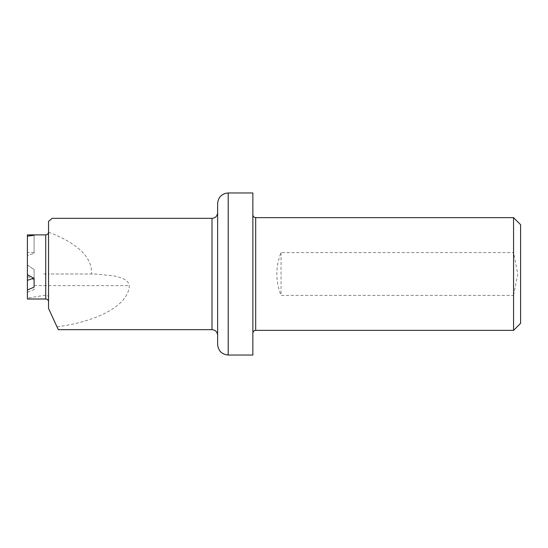 <?xml version="1.0" encoding="UTF-8"?>
<svg xmlns="http://www.w3.org/2000/svg" width="548" height="548" viewBox="0 0 548 548"><rect width="100%" height="100%" fill="white"/><g stroke="black" fill="none" stroke-linecap="round" stroke-linejoin="round"><path stroke-width="0.41" stroke-dasharray="2.74 2.06" d="M52.129 218.337L48.539 221.351L48.539 260.355L48.539 232.078A2.815 2.815 0 0 1 45.717 234.893L27.4 234.893L27.4 280.323L34.092 278.062L34.092 289.639L27.4 292.228L27.4 280.323M27.4 292.228L27.4 299.009L45.717 299.009A2.815 2.815 0 0 1 48.539 301.832L48.539 308.373L58.294 329.663M27.4 274.706L27.4 265.006L30.222 266.951L27.4 265.006L27.4 274.706M27.4 236.14L27.4 255.532L27.4 252.512L27.4 255.532L34.092 253.402L34.092 235.291L34.092 253.402L34.092 252.512L34.092 253.402L27.4 255.532L27.4 236.14M57.019 326.875C99.996 320.923 128.492 304.667 129.307 285.645C128.17 278.966 119.738 277.487 114.237 275.932L95.311 274L48.539 274L48.539 270.959L48.368 274L95.311 274M43.669 274L48.368 274M27.4 276.336L34.092 279.987M48.539 232.078L48.539 301.832M48.539 232.16C77.939 243.394 92.276 257.341 91.55 274M48.539 297.982C48.457 295.982 47.518 295.03 45.717 295.105L27.4 298.16M48.539 260.355L48.539 270.959M252.861 192.971L252.861 355.029M513.551 217.631L513.551 252.58L281.049 252.58C275.445 266.862 275.445 281.138 281.049 295.42L513.551 295.42L513.551 330.369M513.551 295.42L517.785 274L513.551 252.58M520.6 224.68L520.6 323.32M252.861 274L252.861 214.816L252.861 274M281.049 252.58L281.049 295.42M217.631 203.541L217.631 344.459M217.631 274L217.631 212.699L217.631 274M33.668 278.226L34.092 278.062L34.092 278.453L34.092 269.397L30.222 266.951L34.092 269.397L34.092 289.639M34.092 285.645L129.307 285.645M212.001 218.337L212.001 329.663M45.717 234.893L45.717 274.021M45.717 295.105L45.717 299.009M228.201 355.029L228.201 192.971M255.683 330.369L255.683 217.631M34.092 252.512L27.4 252.512"/><path stroke-width="0.82" d="M34.092 287.118L34.092 278.453L34.092 287.118L27.4 290.022L27.4 236.14L34.092 235.291L34.092 234.893L45.717 234.893A2.815 2.815 0 0 0 48.539 232.078M45.717 234.893L45.717 299.009A2.815 2.815 0 0 1 48.539 301.832A2.815 2.815 0 0 0 45.717 299.009L27.4 299.009L27.4 290.022M27.4 274.706L34.092 278.453M34.092 235.291L34.092 234.893L27.4 234.893L27.4 236.14M212.001 218.337L52.129 218.337L48.539 221.351L48.539 308.373L58.294 329.663L212.001 329.663L212.001 218.337C215.419 218.008 217.303 216.124 217.631 212.699M228.201 355.029L252.861 355.029L252.861 192.971L228.201 192.971L228.201 355.029C221.782 354.398 218.262 350.878 217.631 344.459L217.631 203.541C218.262 197.122 221.782 193.602 228.201 192.971M513.551 217.631L520.6 224.68L520.6 323.32L513.551 330.369L513.551 217.631L255.683 217.631L255.683 330.369C253.984 330.519 253.046 331.458 252.861 333.184M34.092 278.062L27.4 280.323M513.551 330.369L255.683 330.369M255.683 217.631C253.984 217.481 253.046 216.542 252.861 214.816M212.001 329.663C215.419 329.992 217.303 331.876 217.631 335.301"/></g></svg>
